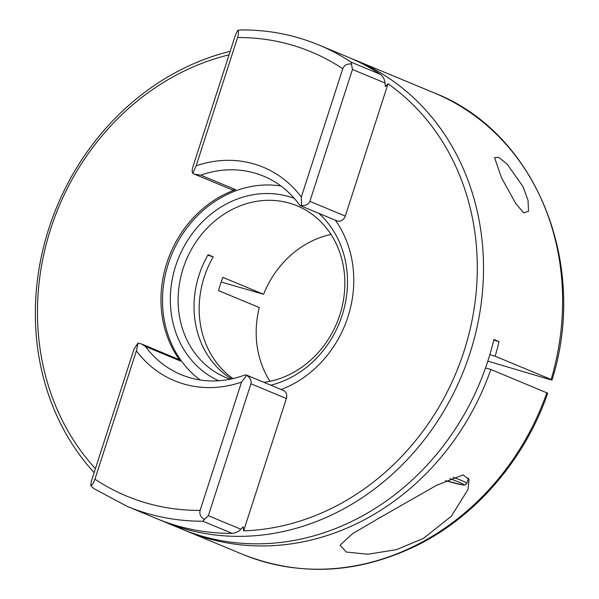 <?xml version="1.0" encoding="UTF-8"?>
<svg xmlns="http://www.w3.org/2000/svg" width="599" height="599" viewBox="0 0 599 599"><rect width="100%" height="100%" fill="white"/><g stroke="black" fill="none" stroke-linecap="round" stroke-linejoin="round"><path stroke-width="0.9" d="M501.475 177.708L494.557 157.627L498.69 157.35L507.173 164.133L523.047 186.671L528.078 200.568L528.49 211.342L523.668 212.832L515.866 203.742L501.475 177.708M377.198 519.198L352.609 533.664L340.09 545.135L346.177 552.038L367.749 554.255L396.388 549.665L423.426 538.404L451.384 516.188L467.909 489.638L469.047 479.522L463.079 474.91L436.596 485.295L377.198 519.198M318.833 213.349A98.76 86.713 112.6 0 1 342.149 315.291A98.76 86.713 112.6 0 1 270.808 385.194M218.65 380.769A98.76 86.713 112.6 0 1 175.679 265.904A98.76 86.713 112.6 0 1 294.386 198.434M263.972 382.357A92.957 81.614 -67.4 0 0 339.82 314.909A92.957 81.614 -67.4 0 0 297.141 205.824A92.957 81.614 -67.4 0 0 183.144 268.427A92.957 81.614 -67.4 0 0 225.83 377.512A92.957 81.614 -67.4 0 0 230.338 379.204M335.328 220.2A107.476 94.365 112.6 0 1 347.952 316.834A107.476 94.365 112.6 0 1 281.171 389.507M180.329 360.965L145.4 346.454L141.476 343.961L178 359.13A6.971 6.117 112.6 0 1 180.329 360.965A107.476 94.365 112.6 0 1 166.792 263.088A107.476 94.365 112.6 0 1 235.662 189.651A6.971 6.117 112.6 0 1 231.573 189.583L194.51 174.189L200.732 175.148L235.662 189.651M280.879 185.952A107.476 94.365 -67.4 0 0 168.334 263.725A107.476 94.365 -67.4 0 0 200.276 380.013M200.732 175.148A107.476 94.365 -67.4 0 1 263.672 176.196C278.168 182.276 290.193 191.965 299.755 205.247L301.559 205.577L301.319 197.034L342.763 68.735C344.388 65.029 347.293 63.479 351.478 64.1L351.186 62.199L380.462 74.358C383.24 76.784 384.753 79.66 385.015 82.991L385.382 86.578L388.04 83.755A245.163 215.251 112.6 0 1 464 351.261A245.163 215.251 112.6 0 1 243.636 530.849L243.209 526.753L240.888 529.216C238.806 531.545 235.909 532.938 232.202 533.395L202.926 521.227L204.416 519.415C200.695 517.371 199.257 514.354 200.111 510.385L241.554 382.087L246.721 375.363L245.088 374.952M94.133 472.581A249.813 219.331 112.6 0 1 48.893 228.346A249.813 219.331 112.6 0 1 230.188 51.334M351.643 58.65A249.813 219.331 112.6 0 1 355.252 60.11A249.813 219.331 112.6 0 1 469.968 353.275A249.813 219.331 112.6 0 1 163.602 521.519A249.813 219.331 112.6 0 1 160.023 519.984M95.406 468.62A245.163 215.251 112.6 0 1 50.75 228.661A245.163 215.251 112.6 0 1 229.058 54.838M221.151 282.009L263.582 294.289L222.813 277.359L220.507 283.941L218.53 290.612L259.3 307.549A92.957 81.614 112.6 0 0 270.022 381.308M233.041 378.62A92.957 81.614 112.6 0 1 204.207 277.172A92.957 81.614 112.6 0 1 213.222 256.851L207.786 255.234M231.618 378.942A92.957 81.614 112.6 0 1 199.07 275.038A92.957 81.614 112.6 0 1 208.085 254.717L213.222 256.851M163.602 521.519L181.579 528.984A249.813 219.331 -67.4 0 0 487.945 360.748A249.813 219.331 -67.4 0 0 493.898 339.513L499.034 341.647L493.763 340.082M487.826 361.13L547.868 378.942C551.806 380.088 552.899 380.268 551.132 379.481L495.141 356.225A249.813 219.331 -67.4 0 0 499.034 341.647M184.155 530.033A249.813 219.331 -67.4 0 0 186.716 531.118A249.813 219.331 -67.4 0 0 490.858 369.478L547.733 393.206C525.113 458.609 477.133 514.96 418.701 544.551C359.235 573.887 300.571 577.166 242.707 554.375A249.813 219.331 -67.4 0 0 546.85 392.734M552.008 379.946L551.132 379.481A249.813 219.331 -67.4 0 0 434.357 92.965C535.573 132.237 588.929 263.44 552.016 379.946M495.141 356.225L489.84 354.653M490.858 369.478L485.527 367.898M263.582 294.289A92.957 81.614 112.6 0 1 331.022 234.449M380.462 74.358A249.813 219.331 -67.4 0 0 348.064 57.122L318.788 44.962A249.813 219.331 112.6 0 1 351.186 62.199M318.788 44.962C294.042 34.735 268.06 29.733 240.85 29.95L237.766 30.362C238.769 31.275 238.709 33.671 237.586 37.535L196.15 165.833L192.841 173.321L194.51 174.189M202.926 521.227A249.813 219.331 112.6 0 1 127.13 506.365L156.414 518.532A249.813 219.331 -67.4 0 0 232.202 533.395M141.476 343.961L138.002 343.107L136.377 350.887L94.942 479.178C93.579 483.004 92.164 485.168 90.704 485.684L93.968 488.672M90.704 485.684L91.407 481.004L134.011 349.105L138.002 343.107M192.841 173.321C191.98 172.01 192.009 169.794 192.93 166.679L235.534 34.779L237.766 30.362M388.04 83.755L345.294 216.089A6.971 6.117 112.6 0 1 336.75 220.784L300.219 205.614M246.107 374.937L283.177 390.331A6.971 6.117 112.6 0 1 286.374 398.515L243.636 530.849M286.374 398.515L250.936 383.794L208.332 515.694L240.888 529.216M385.015 82.991L352.459 69.469L309.855 201.369L345.294 216.089M250.936 383.794C251.685 380.612 250.277 377.797 246.721 375.363M204.416 519.415L208.332 515.694M301.559 205.577C305.834 205.786 308.605 204.386 309.855 201.369M352.459 69.469L351.478 64.1M145.4 346.454A107.476 94.365 -67.4 0 0 181.22 374.704C201.668 382.963 222.985 383.038 245.163 374.922M196.15 165.833A115.614 101.508 112.6 0 1 301.319 197.034M342.763 68.735A240.521 211.17 -67.4 0 0 237.586 37.535M94.942 479.178A240.521 211.17 -67.4 0 0 200.111 510.385M241.554 382.087A115.614 101.508 112.6 0 1 136.377 350.887M453.106 477.246A49.38 2.186 17.9 0 1 466.883 483.341L465.146 484.973L462.825 484.973L445.521 480.638A47.059 2.082 -162.1 0 0 449.774 478.638M355.252 60.11L434.357 92.965M186.716 531.118L242.707 554.375M93.826 488.574L127.13 506.365M468.575 478.122L466.883 483.341"/></g></svg>
